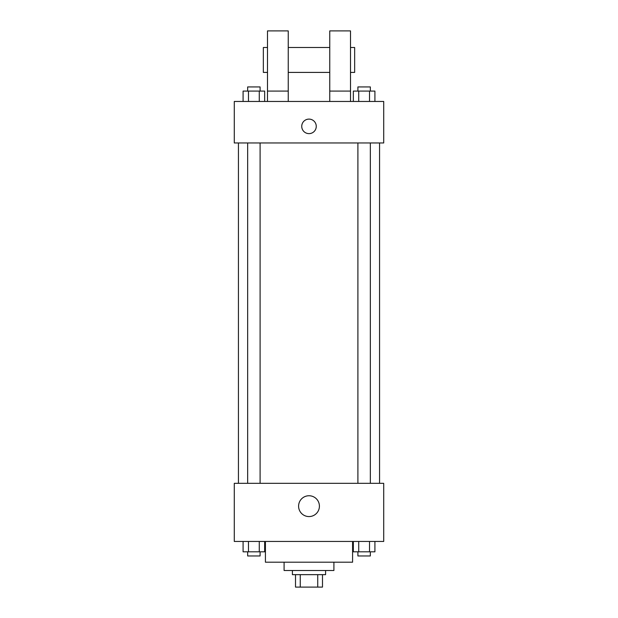 <?xml version="1.0" encoding="UTF-8"?>
<svg xmlns="http://www.w3.org/2000/svg" width="618" height="618" viewBox="0 0 618 618"><rect width="100%" height="100%" fill="white"/><g stroke="black" fill="none" stroke-linecap="round" stroke-linejoin="round"><path stroke-width="0.93" d="M317.737 574.647L317.737 587.1L295.512 587.1L295.512 574.647M317.737 587.1L322.488 587.1L322.488 574.647L322.488 587.1M325.601 570.499L325.601 574.647L292.399 574.647L292.399 570.499M300.263 574.647L300.263 587.1M333.905 562.195L333.905 570.499L284.095 570.499L284.095 562.195M352.584 541.445L352.584 562.195L265.416 562.195L265.416 541.445M383.716 541.445L234.284 541.445L234.284 483.33L383.716 483.33L383.716 541.445M319.413 506.157A10.413 10.413 0 0 1 303.793 515.173A10.413 10.413 0 0 1 303.793 497.142A10.413 10.413 0 0 1 319.413 506.157M379.56 142.967L379.56 483.33M357.899 483.33L357.899 142.967M260.101 142.967L260.101 483.33M383.716 142.967L234.284 142.967L234.284 101.46L383.716 101.46L383.716 142.967M309 119.104A7.261 7.261 0 0 1 315.288 129.996A7.261 7.261 0 0 1 302.712 129.996A7.261 7.261 0 0 1 309 119.104M267.494 101.46L267.494 30.9L288.243 30.9L288.243 101.46M288.243 72.406L329.757 72.406M329.757 101.46L329.757 30.9L350.506 30.9L350.506 101.46M350.506 72.406L354.655 72.406L354.655 47.501L350.506 47.501M267.494 47.501L263.345 47.501L263.345 72.406L267.494 72.406M267.494 91.085L288.243 91.085M329.757 91.085L350.506 91.085M374.91 541.445L374.91 551.82L353.341 551.82L353.341 541.445M369.518 541.445L369.518 551.82M358.734 541.445L358.734 551.82M370.344 551.82L370.344 555.968L357.899 555.968L357.899 551.82M264.659 541.445L264.659 551.82L243.09 551.82L243.09 541.445M259.266 541.445L259.266 551.82M248.482 541.445L248.482 551.82M260.101 551.82L260.101 555.968L247.656 555.968L247.656 551.82M374.91 101.46L374.91 91.085L353.341 91.085L353.341 101.46M369.518 91.085L369.518 101.46M358.734 91.085L358.734 101.46M357.899 91.085L357.899 86.937L370.344 86.937L370.344 91.085M264.659 101.46L264.659 91.085L243.09 91.085L243.09 101.46M259.266 91.085L259.266 101.46M248.482 91.085L248.482 101.46M247.656 91.085L247.656 86.937L260.101 86.937L260.101 91.085M238.44 142.967L238.44 483.33M370.344 483.33L370.344 142.967M247.656 142.967L247.656 483.33M288.243 47.501L329.757 47.501"/></g></svg>
